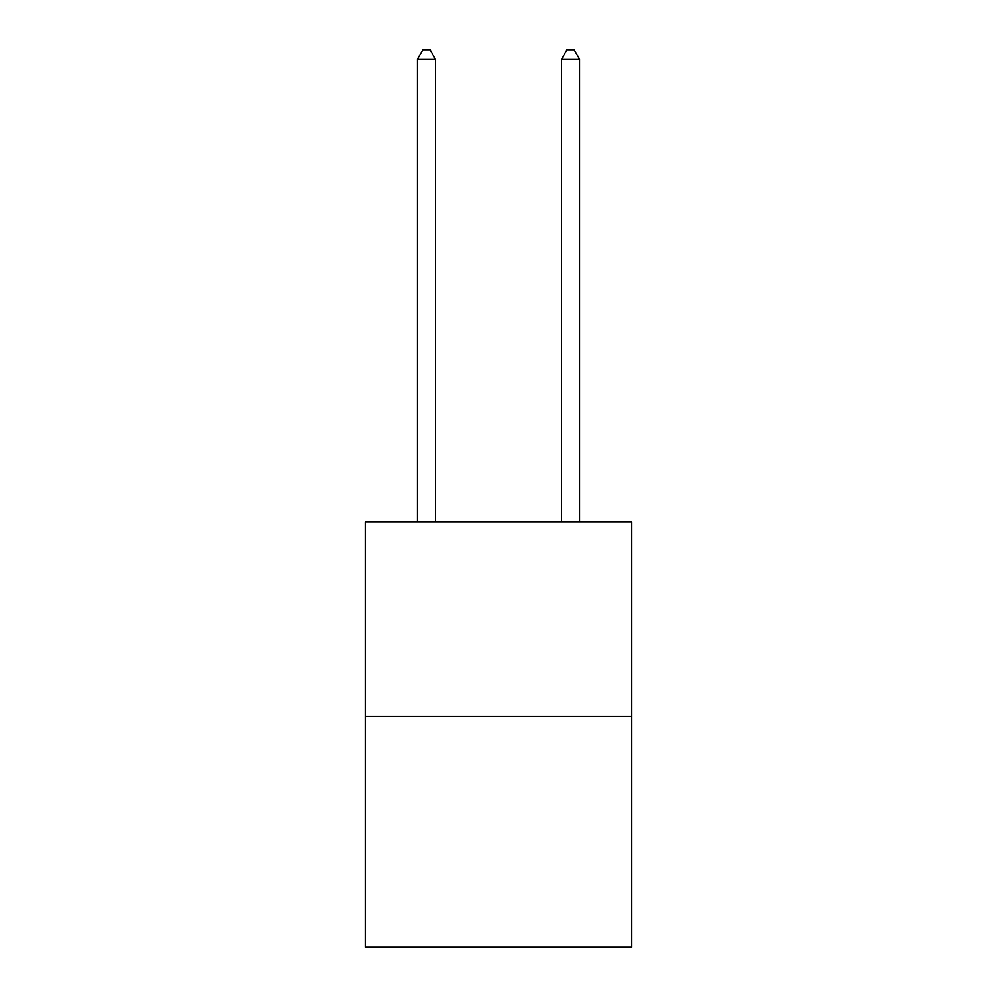 <?xml version="1.0" encoding="UTF-8"?>
<svg xmlns="http://www.w3.org/2000/svg" width="997" height="997" viewBox="0 0 997 997"><rect width="100%" height="100%" fill="white"/><g stroke="black" fill="none" stroke-linecap="round" stroke-linejoin="round"><path stroke-width="1.5" d="M631.811 716.556L631.811 521.992L365.189 521.992L365.189 947.15L631.811 947.15L631.811 716.556L365.189 716.556M435.452 521.992L435.452 59.222L417.431 59.222L417.431 521.992M417.431 59.222L422.84 49.85L430.043 49.85L435.452 59.222M579.569 521.992L579.569 59.222L561.548 59.222L561.548 521.992M561.548 59.222L566.957 49.85L574.16 49.85L579.569 59.222"/></g></svg>
